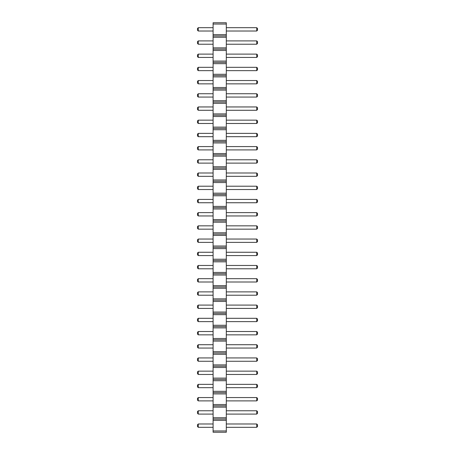 <?xml version="1.0" encoding="UTF-8"?>
<svg xmlns="http://www.w3.org/2000/svg" width="455" height="455" viewBox="0 0 455 455"><rect width="100%" height="100%" fill="white"/><g stroke="black" fill="none" stroke-linecap="round" stroke-linejoin="round"><path stroke-width="0.68" d="M213.094 24.052L226.306 24.052L226.306 22.75L213.094 22.75L213.094 37.259L226.306 37.259L226.306 432.25L213.094 432.25L213.094 430.948L226.306 430.948M213.094 35.962L226.306 35.962L226.306 37.259M213.094 37.259L213.094 430.948M213.094 34.66L226.306 34.66L226.306 35.962M213.094 47.872L226.306 47.872M226.306 24.052L226.306 34.66M213.094 420.34L226.306 420.34M213.094 419.038L226.306 419.038M213.094 417.741L226.306 417.741M213.094 407.128L226.306 407.128M213.094 405.832L226.306 405.832M213.094 404.529L226.306 404.529M213.094 393.922L226.306 393.922M213.094 392.62L226.306 392.62M213.094 391.323L226.306 391.323M213.094 380.71L226.306 380.71M213.094 379.413L226.306 379.413M213.094 378.111L226.306 378.111M213.094 367.503L226.306 367.503M213.094 366.201L226.306 366.201M213.094 364.899L226.306 364.899M213.094 354.291L226.306 354.291M213.094 352.995L226.306 352.995M213.094 351.692L226.306 351.692M213.094 341.085L226.306 341.085M213.094 339.783L226.306 339.783M213.094 338.48L226.306 338.48M213.094 327.873L226.306 327.873M213.094 326.571L226.306 326.571M213.094 325.274L226.306 325.274M213.094 314.661L226.306 314.661M213.094 313.364L226.306 313.364M213.094 312.062L226.306 312.062M213.094 301.455L226.306 301.455M213.094 300.152L226.306 300.152M213.094 298.855L226.306 298.855M213.094 288.243L226.306 288.243M213.094 286.946L226.306 286.946M213.094 285.643L226.306 285.643M213.094 275.036L226.306 275.036M213.094 273.734L226.306 273.734M213.094 272.431L226.306 272.431M213.094 261.824L226.306 261.824M213.094 260.522L226.306 260.522M213.094 259.225L226.306 259.225M213.094 248.612L226.306 248.612M213.094 247.315L226.306 247.315M213.094 246.013L226.306 246.013M213.094 235.406L226.306 235.406M213.094 234.103L226.306 234.103M213.094 232.806L226.306 232.806M213.094 222.194L226.306 222.194M213.094 220.897L226.306 220.897M213.094 219.594L226.306 219.594M213.094 208.987L226.306 208.987M213.094 207.685L226.306 207.685M213.094 206.388L226.306 206.388M213.094 195.775L226.306 195.775M213.094 194.478L226.306 194.478M213.094 193.176L226.306 193.176M213.094 182.569L226.306 182.569M213.094 181.266L226.306 181.266M213.094 179.964L226.306 179.964M213.094 169.357L226.306 169.357M213.094 168.054L226.306 168.054M213.094 166.757L226.306 166.757M213.094 156.145L226.306 156.145M213.094 154.848L226.306 154.848M213.094 153.545L226.306 153.545M213.094 142.938L226.306 142.938M213.094 141.636L226.306 141.636M213.094 140.339L226.306 140.339M213.094 129.726L226.306 129.726M213.094 128.429L226.306 128.429M213.094 127.127L226.306 127.127M213.094 116.52L226.306 116.52M213.094 115.217L226.306 115.217M213.094 113.915L226.306 113.915M213.094 103.308L226.306 103.308M213.094 102.005L226.306 102.005M213.094 100.709L226.306 100.709M213.094 90.101L226.306 90.101M213.094 88.799L226.306 88.799M213.094 87.496L226.306 87.496M213.094 76.889L226.306 76.889M213.094 75.587L226.306 75.587M213.094 74.29L226.306 74.29M213.094 63.677L226.306 63.677M213.094 62.381L226.306 62.381M213.094 61.078L226.306 61.078M213.094 50.471L226.306 50.471M213.094 49.168L226.306 49.168M213.094 44.226L198.272 44.226L198.272 40.899L213.094 40.899M213.094 54.111L198.272 54.111L198.272 57.438L213.094 57.438M213.094 67.317L198.272 67.317L198.272 70.65L213.094 70.65M213.094 83.856L198.272 83.856L198.272 80.529L213.094 80.529M213.094 120.16L198.272 120.16L198.272 123.487L213.094 123.487M213.094 106.948L198.272 106.948L198.272 110.275L213.094 110.275M213.094 93.741L198.272 93.741L198.272 97.069L213.094 97.069M213.094 146.578L198.272 146.578L198.272 149.905L213.094 149.905M213.094 133.366L198.272 133.366L198.272 136.699L213.094 136.699M213.094 159.785L198.272 159.785L198.272 163.118L213.094 163.118M213.094 291.882L198.272 291.882L198.272 295.215L213.094 295.215M213.094 265.464L198.272 265.464L198.272 268.791L213.094 268.791M213.094 278.676L198.272 278.676L198.272 282.003L213.094 282.003M213.094 252.258L198.272 252.258L198.272 255.585L213.094 255.585M213.094 186.209L198.272 186.209L198.272 189.536L213.094 189.536M213.094 199.415L198.272 199.415L198.272 202.742L213.094 202.742M213.094 212.627L198.272 212.627L198.272 215.954L213.094 215.954M213.094 239.046L198.272 239.046L198.272 242.373L213.094 242.373M213.094 225.834L198.272 225.834L198.272 229.166L213.094 229.166M213.094 172.997L198.272 172.997L198.272 176.324L213.094 176.324M213.094 361.259L198.272 361.259L198.272 357.931L213.094 357.931M213.094 331.513L198.272 331.513L198.272 334.84L213.094 334.84M213.094 344.725L198.272 344.725L198.272 348.052L213.094 348.052M213.094 305.095L198.272 305.095L198.272 308.422L213.094 308.422M213.094 318.301L198.272 318.301L198.272 321.634L213.094 321.634M213.094 410.774L198.272 410.774L198.272 414.101L213.094 414.101M213.094 400.889L198.272 400.889L198.272 397.562L213.094 397.562M213.094 371.143L198.272 371.143L198.272 374.471L213.094 374.471M213.094 384.35L198.272 384.35L198.272 387.683L213.094 387.683M213.094 427.308L198.272 427.308L198.272 423.98L213.094 423.98M213.094 31.02L198.272 31.02L198.272 27.692L213.094 27.692M226.306 44.226L256.728 44.226L256.728 40.899L226.306 40.899M226.306 54.111L256.728 54.111L256.728 57.438L226.306 57.438M226.306 67.317L256.728 67.317L256.728 70.65L226.306 70.65M226.306 83.856L256.728 83.856L256.728 80.529L226.306 80.529M226.306 120.16L256.728 120.16L256.728 123.487L226.306 123.487M226.306 106.948L256.728 106.948L256.728 110.275L226.306 110.275M226.306 93.741L256.728 93.741L256.728 97.069L226.306 97.069M226.306 146.578L256.728 146.578L256.728 149.905L226.306 149.905M226.306 133.366L256.728 133.366L256.728 136.699L226.306 136.699M226.306 159.785L256.728 159.785L256.728 163.118L226.306 163.118M226.306 291.882L256.728 291.882L256.728 295.215L226.306 295.215M226.306 265.464L256.728 265.464L256.728 268.791L226.306 268.791M226.306 278.676L256.728 278.676L256.728 282.003L226.306 282.003M226.306 252.258L256.728 252.258L256.728 255.585L226.306 255.585M226.306 186.209L256.728 186.209L256.728 189.536L226.306 189.536M226.306 199.415L256.728 199.415L256.728 202.742L226.306 202.742M226.306 212.627L256.728 212.627L256.728 215.954L226.306 215.954M226.306 239.046L256.728 239.046L256.728 242.373L226.306 242.373M226.306 225.834L256.728 225.834L256.728 229.166L226.306 229.166M226.306 172.997L256.728 172.997L256.728 176.324L226.306 176.324M226.306 361.259L256.728 361.259L256.728 357.931L226.306 357.931M226.306 331.513L256.728 331.513L256.728 334.84L226.306 334.84M226.306 344.725L256.728 344.725L256.728 348.052L226.306 348.052M226.306 305.095L256.728 305.095L256.728 308.422L226.306 308.422M226.306 318.301L256.728 318.301L256.728 321.634L226.306 321.634M226.306 410.774L256.728 410.774L256.728 414.101L226.306 414.101M226.306 400.889L256.728 400.889L256.728 397.562L226.306 397.562M226.306 371.143L256.728 371.143L256.728 374.471L226.306 374.471M226.306 384.35L256.728 384.35L256.728 387.683L226.306 387.683M226.306 427.308L256.728 427.308L256.728 423.98L226.306 423.98M226.306 31.02L256.728 31.02L256.728 27.692L226.306 27.692M198.272 40.899L197.493 41.678L197.493 43.447L198.272 44.226M198.272 57.438L197.493 56.659L197.493 54.89L198.272 54.111M198.272 67.317L197.493 68.102L197.493 69.865L198.272 70.65M198.272 80.529L197.493 81.308L197.493 83.077L198.272 83.856M198.272 120.16L197.493 120.939L197.493 122.708L198.272 123.487M198.272 106.948L197.493 107.727L197.493 109.496L198.272 110.275M198.272 97.069L197.493 96.289L197.493 94.521L198.272 93.741M198.272 146.578L197.493 147.357L197.493 149.126L198.272 149.905M198.272 133.366L197.493 134.145L197.493 135.914L198.272 136.699M198.272 163.118L197.493 162.338L197.493 160.569L198.272 159.785M198.272 291.882L197.493 292.662L197.493 294.43L198.272 295.215M198.272 268.791L197.493 268.012L197.493 266.243L198.272 265.464M198.272 282.003L197.493 281.224L197.493 279.455L198.272 278.676M198.272 255.585L197.493 254.806L197.493 253.037L198.272 252.258M198.272 189.536L197.493 188.757L197.493 186.988L198.272 186.209M198.272 202.742L197.493 201.963L197.493 200.194L198.272 199.415M198.272 212.627L197.493 213.406L197.493 215.175L198.272 215.954M198.272 239.046L197.493 239.825L197.493 241.594L198.272 242.373M198.272 225.834L197.493 226.618L197.493 228.382L198.272 229.166M198.272 172.997L197.493 173.776L197.493 175.545L198.272 176.324M198.272 357.931L197.493 358.711L197.493 360.479L198.272 361.259M198.272 334.84L197.493 334.061L197.493 332.292L198.272 331.513M198.272 348.052L197.493 347.273L197.493 345.504L198.272 344.725M198.272 305.095L197.493 305.874L197.493 307.643L198.272 308.422M198.272 321.634L197.493 320.855L197.493 319.086L198.272 318.301M198.272 414.101L197.493 413.322L197.493 411.553L198.272 410.774M198.272 397.562L197.493 398.341L197.493 400.11L198.272 400.889M198.272 371.143L197.493 371.923L197.493 373.691L198.272 374.471M198.272 387.683L197.493 386.898L197.493 385.135L198.272 384.35M198.272 423.98L197.493 424.76L197.493 426.528L198.272 427.308M198.272 27.692L197.493 28.472L197.493 30.24L198.272 31.02M256.728 40.899L257.507 41.678L257.507 43.447L256.728 44.226M256.728 57.438L257.507 56.659L257.507 54.89L256.728 54.111M256.728 70.65L257.507 69.865L257.507 68.102L256.728 67.317M256.728 80.529L257.507 81.308L257.507 83.077L256.728 83.856M256.728 123.487L257.507 122.708L257.507 120.939L256.728 120.16M256.728 110.275L257.507 109.496L257.507 107.727L256.728 106.948M256.728 97.069L257.507 96.289L257.507 94.521L256.728 93.741M256.728 149.905L257.507 149.126L257.507 147.357L256.728 146.578M256.728 136.699L257.507 135.914L257.507 134.145L256.728 133.366M256.728 163.118L257.507 162.338L257.507 160.569L256.728 159.785M256.728 295.215L257.507 294.43L257.507 292.662L256.728 291.882M256.728 268.791L257.507 268.012L257.507 266.243L256.728 265.464M256.728 282.003L257.507 281.224L257.507 279.455L256.728 278.676M256.728 255.585L257.507 254.806L257.507 253.037L256.728 252.258M256.728 189.536L257.507 188.757L257.507 186.988L256.728 186.209M256.728 202.742L257.507 201.963L257.507 200.194L256.728 199.415M256.728 215.954L257.507 215.175L257.507 213.406L256.728 212.627M256.728 242.373L257.507 241.594L257.507 239.825L256.728 239.046M256.728 229.166L257.507 228.382L257.507 226.618L256.728 225.834M256.728 176.324L257.507 175.545L257.507 173.776L256.728 172.997M256.728 357.931L257.507 358.711L257.507 360.479L256.728 361.259M256.728 334.84L257.507 334.061L257.507 332.292L256.728 331.513M256.728 348.052L257.507 347.273L257.507 345.504L256.728 344.725M256.728 308.422L257.507 307.643L257.507 305.874L256.728 305.095M256.728 321.634L257.507 320.855L257.507 319.086L256.728 318.301M256.728 414.101L257.507 413.322L257.507 411.553L256.728 410.774M256.728 397.562L257.507 398.341L257.507 400.11L256.728 400.889M256.728 374.471L257.507 373.691L257.507 371.923L256.728 371.143M256.728 387.683L257.507 386.898L257.507 385.135L256.728 384.35M256.728 423.98L257.507 424.76L257.507 426.528L256.728 427.308M256.728 27.692L257.507 28.472L257.507 30.24L256.728 31.02"/></g></svg>
